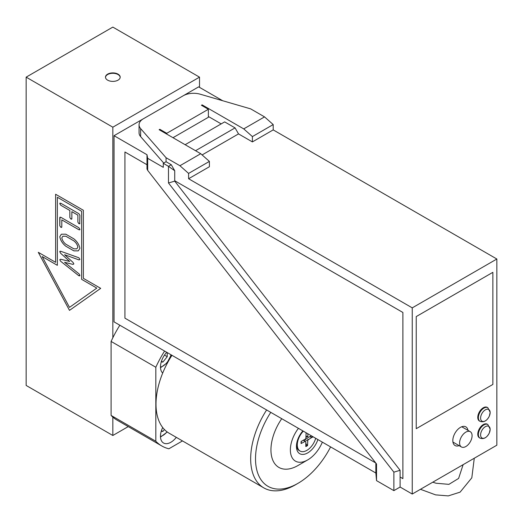 <?xml version="1.0" encoding="UTF-8"?>
<svg xmlns="http://www.w3.org/2000/svg" width="523" height="523" viewBox="0 0 523 523"><rect width="100%" height="100%" fill="white"/><g stroke="black" fill="none" stroke-linecap="round" stroke-linejoin="round"><path stroke-width="0.78" d="M171.956 355.313A63.505 36.662 120 0 0 162.705 373.043A14.709 8.492 -60 0 1 166.713 352.286M176.31 437.359A14.709 8.492 -60 0 1 163.516 442.994A14.709 8.492 -60 0 1 162.705 427.533A63.505 36.662 120 0 0 169.158 433.227L263.814 487.881A63.505 36.662 120 0 0 295.567 484.736L297.992 483.33A60.067 34.681 120 0 0 330.595 446.904M155.828 441.262L111.098 415.432L111.098 341.434L155.828 367.257L155.828 441.262A78.215 45.155 120 0 0 161.803 445.969A78.215 45.155 120 0 0 168.864 448.786L182.481 440.922M26.15 77.149L112.837 27.098L199.518 77.149L112.837 127.194L26.15 77.149L26.15 385.444L112.837 435.489L128.24 426.591M107.633 80.15A7.355 4.249 180 0 1 105.483 77.149A7.355 4.249 180 0 1 110.02 73.22A7.355 4.249 180 0 1 118.035 74.142A7.355 4.249 180 0 1 120.192 77.149A7.355 4.249 180 0 1 115.648 81.072A7.355 4.249 180 0 1 107.633 80.15M164.425 429.527L162.895 431.429L161.241 431.285M161.45 430.599L162.895 431.429M111.098 415.432A78.215 45.155 120 0 0 112.837 417.099L112.837 435.489M112.837 127.194L112.837 337.766A78.215 45.155 120 0 0 111.098 341.434M164.582 351.051A78.215 45.155 120 0 0 155.828 367.257M112.837 337.766A78.215 45.155 -60 0 1 119.852 325.228M161.803 445.969L117.074 420.146A78.215 45.155 -60 0 1 112.837 417.099M199.518 87.354L199.518 77.149M76.829 248.843L77.881 247.17C77.411 244.725 76.07 242.626 73.874 240.868L65.826 236.233L62.852 236.233L61.799 237.887C62.296 240.345 63.636 242.45 65.826 244.202L73.867 248.843L76.829 248.843L77.881 247.176C77.384 244.731 76.044 242.626 73.867 240.874L65.833 236.226L62.819 236.246M69.494 307.374L96.807 288.101L81.634 279.334L81.627 211.272L57.353 197.263L57.353 265.324L42.18 256.564L69.494 307.374L96.807 288.101L81.627 279.341L81.634 211.272L57.353 197.263M59.785 259.728L60.648 259.238L59.785 259.735L60.622 261.232L78.888 275.778L79.901 275.346L78.666 275.628L60.622 261.232L59.785 259.735L60.642 259.238L69.69 261.467L60.661 253.282L59.785 251.74L60.661 251.256L78.888 257.774L79.895 259.369L79.091 259.938L64.577 254.721L73.011 262.396L73.867 263.88L73.03 264.409L64.577 262.304L79.091 273.895L79.895 275.353L79.679 275.948M79.097 259.938L79.901 259.362L79.091 259.938L64.577 254.721M73.03 264.403L73.874 263.88L73.03 264.409L64.577 262.304M69.696 261.467L60.661 253.276L59.785 251.74L59.995 251.223M71.86 211.658L77.881 215.136L77.881 222.118L78.888 223.713L79.901 223.282L78.888 223.713L77.881 222.118L77.881 215.143L71.854 211.658L71.854 218.64L70.847 219.072L69.84 217.476L69.84 210.501L60.792 205.271L59.785 203.682L60.001 203.081L59.785 203.676L60.792 203.251L78.888 213.698L79.895 215.267L79.679 223.883M59.785 203.676L60.792 205.271L69.84 210.494L69.84 217.476L70.853 219.072L71.86 218.64L71.638 219.235M61.583 227.459L61.799 226.858L60.792 227.289L59.785 225.694L59.785 217.679L60.792 217.274L78.888 227.721L79.895 229.316L78.888 229.747L61.799 219.882L61.799 226.858L60.792 227.289L59.785 225.694L59.995 217.104M61.799 219.876L78.888 229.741L79.901 229.316L79.679 229.911M78.247 250.883L73.874 250.863L65.806 246.215C62.551 243.581 60.544 240.417 59.785 236.723L61.381 234.219L65.806 234.193L73.867 238.848C77.129 241.482 79.136 244.646 79.895 248.333L78.3 250.85L73.867 250.87L65.813 246.215C62.505 243.561 60.498 240.397 59.785 236.723L61.309 234.258M83.36 278.341L100.697 288.35L69.494 310.368L38.284 252.315L55.621 262.324L55.621 194.255L83.36 210.272L83.36 278.341M59.785 251.74L60.001 251.223M55.628 262.324L55.628 194.262M42.18 256.564L57.353 265.324M69.494 310.368L38.29 252.315M59.785 217.679L60.001 217.104M164.49 355.091L167.229 356.673L162.895 362.066L161.241 361.923M167.229 352.587L167.229 356.673M161.45 361.236L162.895 362.066M162.705 427.533A63.505 36.662 -60 0 1 156.004 404.161A63.505 36.662 -60 0 1 162.705 373.043M302.889 430.906A15.938 9.198 120 0 0 296.436 446.4A15.938 9.198 120 0 0 305.236 454.01A15.938 9.198 120 0 0 317.892 439.568M315.696 438.3A13.487 7.786 -60 0 1 300.084 451.061L299.228 450.571A13.487 7.786 -60 0 1 296.469 445.335M298.43 428.33A24.516 14.154 120 0 0 290.363 449.904A24.516 14.154 120 0 0 307.701 459.913A24.516 14.154 120 0 0 322.351 442.144M270.77 412.359A60.067 34.681 120 0 0 255.518 458.808A60.067 34.681 120 0 0 297.992 483.33M281.747 418.701A38.251 22.084 120 0 0 270.947 449.904A38.251 22.084 120 0 0 297.992 465.516L307.701 459.913M266.619 409.967A63.505 36.662 120 0 0 250.667 458.808A63.505 36.662 120 0 0 263.814 487.881M300.084 451.061A13.487 7.786 -60 0 1 303.327 431.161M305.818 443.471L307.563 445.563A8.152 4.707 120 0 1 305.805 446.531L305.824 441.883A1.053 0.608 120 0 0 305.635 441.419A1.053 0.608 120 0 0 305.112 441.432L301.104 443.537A8.152 4.707 120 0 1 301.15 441.477L305.164 439.189A1.053 0.608 120 0 0 305.909 437.934L306.086 433.207A8.152 4.707 120 0 1 306.445 432.959M307.838 433.763L307.825 436.888A1.053 0.608 120 0 0 308.08 437.391A1.053 0.608 120 0 0 308.537 437.339L311.414 435.829M311.989 437.339L308.492 439.582A1.053 0.608 120 0 0 307.74 440.83L304.798 439.392M307.563 445.563L307.74 440.83M309.701 436.725L311.983 437.339A7.708 4.452 -60 0 0 312.081 436.208M105.489 77.345A7.355 4.249 180 0 1 110.183 73.586A7.355 4.249 180 0 1 118.035 74.541A7.355 4.249 180 0 1 120.185 77.345M375.736 462.96L124.932 318.161L124.932 151.997L146.989 164.732L146.989 169.007L147.682 170.367L376.534 463.979L376.534 480.63L375.841 473.021L114.047 321.88L114.047 135.699L143.322 118.799M183.253 95.748L198.655 86.857L222.693 100.736M174.728 170.733L171.263 164.732L168.484 166.334L174.728 170.733L174.728 180.742L402.887 312.466L402.887 478.63L400.108 477.028L400.102 470.301L174.721 181.141L174.728 180.742L402.88 312.473L402.88 478.63L400.102 477.028L400.108 487.037L412.248 494.039L496.85 445.197L496.85 259.016L273.202 129.894L273.202 124.572L252.4 136.581L243.731 128.893L264.533 116.884L273.202 124.572M124.932 151.997L146.989 164.732L146.989 154.716L114.047 135.699M174.721 181.141L168.484 182.978L393.871 472.145L400.102 470.301M147.682 170.367L147.682 158.325L163.287 167.334L163.287 163.326L168.484 166.334L168.484 182.978M375.841 473.021L375.841 463.09M146.989 154.716L147.682 158.325M479.401 437.777A7.845 4.53 -60 0 1 479.401 428.716A7.845 4.53 -60 0 1 487.253 424.186L487.841 424.526A7.845 4.53 120 0 0 483.919 424.918A7.845 4.53 120 0 0 478.793 431.828A7.845 4.53 120 0 0 479.996 438.117L479.401 437.777M485.364 426.657A6.74 3.89 120 0 0 481.238 437.293A6.74 3.89 120 0 0 489.495 432.528A6.74 3.89 120 0 0 485.364 426.657M479.401 420.963A7.845 4.53 -60 0 1 479.401 411.902A7.845 4.53 -60 0 1 487.253 407.371L487.841 407.711A7.845 4.53 120 0 0 483.919 408.103A7.845 4.53 120 0 0 478.793 415.014A7.845 4.53 120 0 0 479.996 421.303L479.401 420.963M485.364 409.836A6.74 3.89 120 0 0 481.238 420.479A6.74 3.89 120 0 0 489.495 415.713A6.74 3.89 120 0 0 485.364 409.836M416.236 428.677L416.236 316.572L492.869 272.333L492.869 384.438L416.236 428.683L416.236 316.572L492.862 272.333M159.816 130.096L159.816 129.299L159.123 129.697L200.734 153.716L209.403 161.404L188.6 173.414L179.932 165.732L200.734 153.716M202.12 105.672L202.12 104.875L243.731 128.893M172.995 137.706L208.363 117.283L208.363 109.274L201.427 105.273L202.12 104.875M163.287 163.326L166.059 161.725L166.059 157.724L140.635 128.606A14.709 8.492 180 0 1 139.059 124.781A14.709 8.492 180 0 1 143.367 118.773L183.207 95.774A14.709 8.492 180 0 1 200.231 94.199L250.667 108.876L264.533 116.884M453.042 442.595A10.787 6.23 120 0 0 453.565 442.425M462.41 427.147A10.787 6.23 120 0 0 462.293 426.572M459.116 445.629A10.787 6.23 -60 0 1 455.049 445.531A10.787 6.23 -60 0 1 452.813 440.588A10.787 6.23 -60 0 1 457.52 429.736A10.787 6.23 -60 0 1 465.836 426.846A10.787 6.23 -60 0 1 467.961 430.351M209.403 161.404L209.403 166.732L188.6 178.742L412.248 307.864L412.248 494.039M188.6 178.742L188.6 173.414M179.932 165.732L166.059 157.724M171.263 164.732L166.059 161.725M273.202 129.894L252.4 141.91L252.4 136.581M252.4 141.91L238.527 133.901L235.062 127.893L224.661 121.892L185.129 144.708M221.19 123.892L208.363 116.485M163.738 163.065L140.635 136.614A14.709 8.492 180 0 1 139.059 132.79L139.059 124.781M238.527 133.901L202.1 154.932M412.248 307.864L496.85 259.016M235.062 127.893L195.53 150.716M400.108 487.037L393.871 490.639L393.871 472.145M376.534 480.63L393.871 490.639M208.363 109.274L166.752 133.3L159.816 129.299M166.752 134.097L166.752 133.3M465.843 432.116A8.826 5.099 -60 0 1 470.255 431.678A8.826 5.099 -60 0 1 470.255 441.87A8.826 5.099 -60 0 1 461.43 446.969A8.826 5.099 -60 0 1 460.077 439.895A8.826 5.099 -60 0 1 465.843 432.116M167.033 431.828A12.016 6.936 -60 0 1 160.469 436.45M170.956 354.738A12.016 6.936 -60 0 1 160.469 367.087M312.499 437.287A8.152 4.707 120 0 0 312.577 436.502M307.825 436.888L305.981 435.992M305.112 441.432L303.347 440.222M308.492 439.582L305.909 437.829M306.086 433.325A7.708 4.452 -60 0 1 306.556 433.024M307.361 445.086A7.708 4.452 -60 0 1 305.805 445.969M301.228 443.236A7.708 4.452 -60 0 1 301.241 441.425M140.635 136.614L140.635 128.606M463.13 464.666L458.606 478.427L448.917 484.357L435.96 483.219L432.776 482.193M474.276 458.226L471.811 477.826L460.116 492.136L448.257 495.902L435.633 494.876L420.466 489.299M160.496 437.084L167.262 431.998M160.496 367.721L167 362.955L171.237 354.895M308.08 437.391L305.962 436.457M305.635 441.419L303.713 440.013M306.079 433.364L306.583 433.037M301.255 443.301L301.294 441.314M487.841 424.526L490.182 429.174L489.345 432.907C486.88 437.718 483.762 439.457 479.996 438.117M487.841 407.711L490.182 412.353L489.345 416.092C486.88 420.904 483.762 422.643 479.996 421.303M452.931 442.059L461.43 446.969M461.737 426.761L470.255 431.678"/></g></svg>
